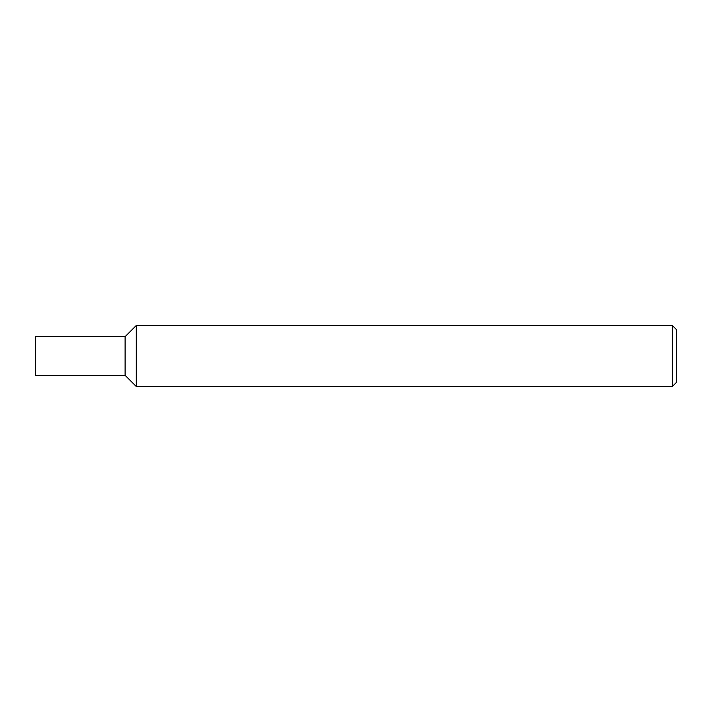 <?xml version="1.0" encoding="UTF-8"?>
<svg xmlns="http://www.w3.org/2000/svg" width="712" height="712" viewBox="0 0 712 712"><rect width="100%" height="100%" fill="white"/><g stroke="black" fill="none" stroke-linecap="round" stroke-linejoin="round"><path stroke-width="0.53" stroke-dasharray="3.56 2.67" d="M672.333 386.518L672.333 325.482M136.295 325.482L136.295 386.518L136.295 325.482M676.4 329.558L676.4 382.442M125.107 356L125.107 336.678L125.107 356M35.6 375.322L35.6 336.678"/><path stroke-width="1.07" d="M672.333 325.482L672.333 386.518L136.295 386.518L136.295 325.482L136.295 386.518L125.107 375.322L35.6 375.322L35.6 336.678L125.107 336.678L125.107 375.322L125.107 336.678L136.295 325.482L672.333 325.482L676.4 329.558L676.4 382.442L672.333 386.518"/></g></svg>
